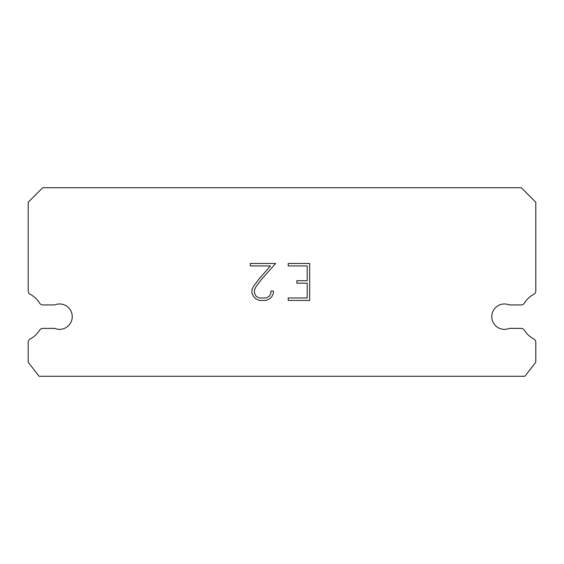 <?xml version="1.0" encoding="UTF-8"?>
<svg xmlns="http://www.w3.org/2000/svg" width="564" height="564" viewBox="0 0 564 564"><rect width="100%" height="100%" fill="white"/><g stroke="black" fill="none" stroke-linecap="round" stroke-linejoin="round"><path stroke-width="0.85" d="M499.612 304.927A12.69 12.69 0 0 1 509.292 304.927L521.214 304.927A3.624 3.624 0 0 0 524.294 303.221A25.38 25.38 0 0 1 533.882 294.26A3.624 3.624 0 0 0 535.8 291.066L535.8 202.236L521.298 187.734L42.702 187.734L28.2 202.236L28.2 291.066A3.624 3.624 0 0 0 30.118 294.26A25.38 25.38 0 0 1 39.706 303.221A3.624 3.624 0 0 0 42.786 304.927L54.708 304.927A12.69 12.69 0 0 1 71.283 311.814A12.69 12.69 0 0 1 54.708 328.389L42.786 328.389A3.624 3.624 0 0 0 39.706 330.095A25.38 25.38 0 0 1 30.118 339.049A3.624 3.624 0 0 0 28.2 342.249L28.2 362.194L39.078 376.266L524.922 376.266L535.8 362.194L535.8 342.249A3.624 3.624 0 0 0 533.882 339.049A25.38 25.38 0 0 1 524.294 330.095A3.624 3.624 0 0 0 521.214 328.389L509.292 328.389A12.69 12.69 0 0 1 492.717 321.501A12.69 12.69 0 0 1 499.612 304.927M307.211 297.954L307.211 283.177L296.861 283.177L296.861 280.71L307.211 280.71L307.211 265.933L288.225 265.933L288.225 263.466L309.671 263.466L309.671 300.422L288.225 300.422L288.225 297.954L307.211 297.954M273.441 291.052L273.441 293.266L271.686 296.875L269.86 298.666L266.25 300.422L259.151 300.422L255.57 298.638L253.737 296.833L251.96 293.231L251.96 289.572L253.737 286.033L258.961 279.081L270.438 265.933L250.254 265.933L250.254 263.466L275.655 263.466L261.273 279.631L256.148 286.456L254.484 289.825L254.484 293.076L256.098 296.326L259.369 297.954L266.06 297.954L269.303 296.319L270.939 293.076L270.939 291.052L273.441 291.052"/></g></svg>

